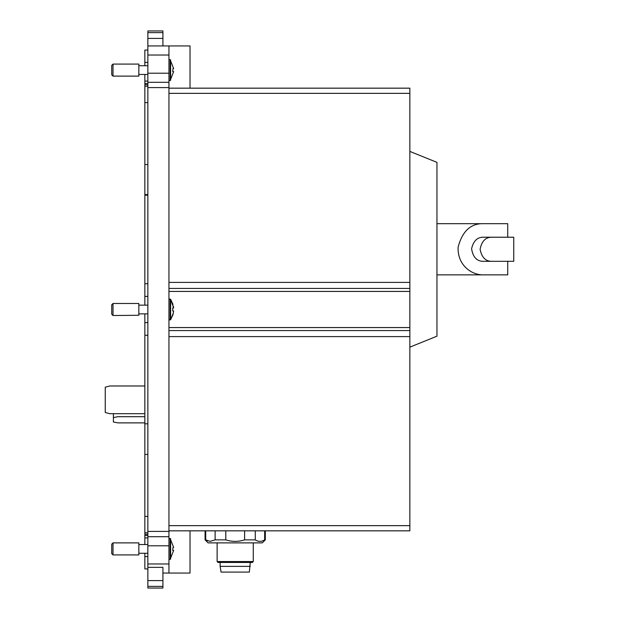 <?xml version="1.0" encoding="UTF-8"?>
<svg xmlns="http://www.w3.org/2000/svg" width="619" height="619" viewBox="0 0 619 619"><rect width="100%" height="100%" fill="white"/><g stroke="black" fill="none" stroke-linecap="round" stroke-linejoin="round"><path stroke-width="0.93" d="M436.952 223.676L507.719 223.676L507.719 237.224L483.632 237.224C477.411 237.046 473.403 240.892 471.593 248.776C472.986 257.295 477.001 261.473 483.632 261.319L513.747 261.319L513.747 237.224L492.151 237.224C485.729 237.054 481.714 241.07 480.104 249.271C481.714 257.473 485.729 261.489 492.151 261.319M483.632 261.319L507.719 261.319L507.719 274.867L483.632 274.867C472.359 275.331 457.248 265.69 458.13 247.089C462.37 231.08 470.866 223.273 483.632 223.676M436.952 274.867L483.632 274.867M409.855 347.143L436.952 336.194L436.952 162.356L409.855 151.407M483.632 237.224L492.151 237.224M144.854 385.985L109.772 385.985L105.253 387.2L105.253 412.486L109.772 413.693L144.854 413.693M113.401 413.693L113.401 421.996L117.92 422.878L144.854 422.878M144.854 416.703L117.92 416.703L113.401 417.585M264.669 539.869L265.311 539.869L265.311 530.831L264.669 530.831L264.669 539.869C261.535 541.865 258.402 541.865 255.268 539.869L255.268 530.831M244.598 530.831L244.598 539.869C238.33 541.865 232.063 541.865 225.796 539.869L225.796 530.831M215.118 530.831L215.118 539.869L210.081 541.37L205.717 539.869L207.845 540.913M205.717 530.831L205.717 539.869L205.082 539.869L205.082 530.831L205.717 530.831M205.082 539.869L208.092 542.878L262.294 542.878L265.311 539.869M250.254 566.37L220.14 566.37L221.045 572.088L249.349 572.088L250.254 562.454M253.264 561.549L217.13 561.549L218.027 562.454L252.359 562.454L253.264 561.549L253.264 542.878M244.598 539.869L255.268 539.869M215.118 539.869L225.796 539.869M144.854 74.466L144.854 296.4L147.864 296.4M147.864 50.069L144.854 50.069L144.854 65.73M144.854 553.27L144.854 568.931L147.864 568.931M144.854 313.864L144.854 544.534M144.854 296.4L144.854 305.136M147.864 586.386L147.864 567.344L162.921 567.344L162.921 588.05L147.864 588.05L147.864 586.386L162.921 586.386M162.921 573.062L190.025 573.062L190.025 530.831L168.948 530.831L409.855 530.831L409.855 291.433L168.948 291.433L409.855 291.433L409.855 282.396L168.948 282.396M190.025 88.169L190.025 45.938L147.864 45.938L147.864 30.95L162.921 30.95L162.921 45.938L168.948 45.938L168.948 536.704L147.864 536.704L147.864 531.419L168.948 531.419M147.864 45.938L147.864 55.029L168.948 55.029M168.948 82.296L147.864 82.296L147.864 55.029M147.864 82.296L147.864 531.419M147.864 536.704L147.864 563.971L168.948 563.971L168.948 536.704M168.948 563.971L168.948 573.062M147.864 563.971L147.864 567.344M144.854 322.6L147.864 322.6M144.854 195.194L147.864 195.194M144.854 194.583L147.864 194.583M144.854 86.211L147.864 86.211M144.854 535.505L147.864 535.505M144.854 532.789L147.864 532.789M168.948 336.604L409.855 336.604L168.948 336.604M168.948 327.567L409.855 327.567M168.948 88.169L409.855 88.169L409.855 282.396M138.834 315.28L113.022 315.52L113.022 303.48L138.834 303.48L138.834 315.28M113.022 303.48L111.73 304.772L111.73 314.228L113.022 315.52M172.701 307.991L172.701 311.009L172.701 307.991L173.653 307.991L170.635 299.333L170.635 319.667L168.948 319.93L170.132 319.93L170.132 299.07L168.948 299.07L170.635 299.333L172.987 304.37M173.413 312.843L170.635 319.667L172.987 314.63L173.653 311.009L172.701 311.009L173.452 311.009M173.405 306.134L173.653 307.991M172.724 307.991L173.444 307.991M138.834 64.074L138.834 76.122L113.022 76.122L113.022 64.074L138.834 64.074M113.022 64.074L111.73 65.366L111.73 74.829L113.022 76.122M168.948 59.664L170.132 59.664L170.132 80.532L168.948 80.532L170.132 80.532A0.604 0.596 0 0 0 170.148 80.532L173.653 71.603L172.701 71.603L173.452 71.603M170.132 59.664L173.653 68.593L172.987 68.593L173.653 68.593M172.987 68.593L172.701 71.603M138.834 542.878L138.834 554.926L113.022 554.926L113.022 542.878L138.834 542.878M113.022 542.878L111.73 544.171L111.73 553.634L113.022 554.926M168.948 538.468L170.132 538.468L170.132 559.336L168.948 559.336L170.132 559.336A0.604 0.596 0 0 0 170.148 559.336L173.653 550.407L172.701 550.407L173.452 550.407M170.132 538.468L173.653 547.397L172.987 547.397L173.653 547.397M172.987 547.397L172.701 550.407M144.854 283.726L147.864 283.726M147.864 580.583L162.921 580.583M147.864 32.614L162.921 32.614M147.864 38.417L162.921 38.417M147.864 73.204L168.948 73.204M147.864 87.581L168.948 87.581M147.864 545.796L168.948 545.796M144.854 164.538L147.864 164.538M144.854 102.607L147.864 102.607M144.854 84.71L147.864 84.71M144.854 83.495L147.864 83.495M144.854 81.089L147.864 81.089M144.854 62.418L147.864 62.418M144.854 556.582L147.864 556.582M144.854 537.911L147.864 537.911M144.854 534.29L147.864 534.29M144.854 516.393L147.864 516.393M144.854 454.462L147.864 454.462M144.854 423.806L147.864 423.806M144.854 335.274L147.864 335.274M168.948 525.647L409.855 525.647M168.948 330.577L409.855 330.577M168.948 288.423L409.855 288.423M168.948 93.353L409.855 93.353M170.635 59.935L170.635 80.261M170.635 538.739L170.635 559.065M220.14 566.37L220.14 562.454M217.13 561.549L217.13 542.878M138.834 313.864L147.864 313.864M138.834 305.136L147.864 305.136M138.834 65.73L147.864 65.73M138.834 74.466L147.864 74.466M138.834 544.534L147.864 544.534M138.834 553.27L147.864 553.27"/></g></svg>
